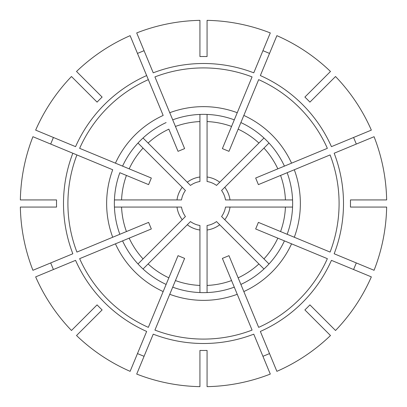 <?xml version="1.0" encoding="UTF-8"?>
<svg xmlns="http://www.w3.org/2000/svg" width="407" height="407" viewBox="0 0 407 407"><rect width="100%" height="100%" fill="white"/><g stroke="black" fill="none" stroke-linecap="round" stroke-linejoin="round"><path stroke-width="0.61" d="M138.477 55.835L137.795 54.192M199.934 114.428L199.934 181.502A22.283 22.283 0 0 0 190.466 185.424L148.087 143.045A82.01 82.01 0 0 1 168.854 129.167L178.032 151.333L184.62 148.606L172.71 119.846A89.143 89.143 0 0 1 234.29 119.846L222.38 148.606L228.968 151.333L240.878 122.573A89.143 89.143 0 0 1 284.427 166.122L255.667 178.032L258.394 184.62L287.154 172.71A89.143 89.143 0 0 1 287.154 234.29L258.394 222.38L255.667 228.968L284.427 240.878A89.143 89.143 0 0 1 240.878 284.427L228.968 255.667L222.38 258.394L234.29 287.154A89.143 89.143 0 0 1 172.71 287.154L184.62 258.394L178.032 255.667L166.122 284.427A89.143 89.143 0 0 1 122.573 240.878L151.333 228.968L148.606 222.38L119.846 234.29A89.143 89.143 0 0 1 119.846 172.71L148.606 184.62L151.333 178.032L79.64 148.336A135.587 135.587 0 0 1 148.336 79.64L146.647 75.56A140.003 140.003 0 0 0 75.56 146.647L35.658 130.118A183.186 183.186 0 0 1 71.474 76.516L97.08 102.121A146.978 146.978 0 0 1 102.121 97.08L76.516 71.474A183.186 183.186 0 0 1 130.118 35.658L163.166 115.435A96.861 96.861 0 0 0 115.435 163.166L122.573 166.122A89.143 89.143 0 0 1 166.122 122.573M77.167 72.125L90.7 85.658M53.424 137.48A155.912 66.967 -67.5 0 0 50.697 144.068M72.125 77.167L85.658 90.7M137.998 143.04L185.424 190.466A22.283 22.283 0 0 0 181.502 199.934L114.428 199.934M21.276 199.934L40.41 199.934M181.502 207.066A22.283 22.283 0 0 0 185.424 216.534A22.283 22.283 0 0 1 181.502 207.066L121.566 207.066A82.01 82.01 0 0 0 126.44 231.558L76.913 252.075A135.587 135.587 0 0 1 76.913 154.925L32.926 136.706A183.186 183.186 0 0 0 20.35 199.934L56.563 199.934A146.978 146.978 0 0 0 56.563 207.066L20.35 207.066A183.186 183.186 0 0 0 32.926 270.294L72.833 253.765A140.003 140.003 0 0 1 72.833 153.236L112.708 169.755A96.861 96.861 0 0 0 112.708 237.245L119.846 234.29M119.846 172.71L126.44 175.442A82.01 82.01 0 0 0 121.566 199.934M50.697 262.932A155.912 66.967 -112.5 0 0 53.424 269.52M21.276 207.066L40.41 207.066M185.424 216.534L137.998 263.96M72.125 329.833L85.658 316.3M55.835 268.523L54.192 269.205M35.658 276.882A183.186 183.186 0 0 0 71.474 330.484L97.08 304.879A146.978 146.978 0 0 0 102.121 309.92L76.516 335.526A183.186 183.186 0 0 0 130.118 371.342L146.647 331.44A140.003 140.003 0 0 1 75.56 260.353L35.658 276.882M166.122 284.427L163.166 291.565A96.861 96.861 0 0 1 115.435 243.834L122.573 240.878M137.48 353.576A155.912 66.967 -157.5 0 0 144.068 356.303M77.167 334.875L90.7 321.342M143.04 269.002L190.466 221.576A22.283 22.283 0 0 0 199.934 225.498L199.934 292.572M199.934 385.724L199.934 366.59M136.706 374.074A183.186 183.186 0 0 0 199.934 386.65L199.934 350.437A146.978 146.978 0 0 0 207.066 350.437L207.066 386.65A183.186 183.186 0 0 0 270.294 374.074L253.765 334.167A140.003 140.003 0 0 1 153.236 334.167L136.706 374.074M234.29 287.154L237.245 294.292A96.861 96.861 0 0 1 169.755 294.292L172.71 287.154M262.932 356.303A155.912 66.967 157.5 0 0 269.52 353.576M207.066 385.724L207.066 366.59M207.066 229.105L207.066 225.498A22.283 22.283 0 0 0 216.534 221.576L263.96 269.002M216.534 221.576A22.283 22.283 0 0 1 207.066 225.498L207.066 292.572M329.833 334.875L316.3 321.342M268.523 351.165L269.205 352.808M276.882 371.342A183.186 183.186 0 0 0 330.484 335.526L304.879 309.92A146.978 146.978 0 0 0 309.92 304.879L335.526 330.484A183.186 183.186 0 0 0 371.342 276.882L331.44 260.353A140.003 140.003 0 0 1 260.353 331.44L276.882 371.342M284.427 240.878L291.565 243.834A96.861 96.861 0 0 1 243.834 291.565L240.878 284.427M353.576 269.52A155.912 66.967 112.5 0 0 356.303 262.932M334.875 329.833L321.342 316.3M224.125 219.083L221.576 216.534A22.283 22.283 0 0 0 225.498 207.066L292.572 207.066M225.498 207.066A22.283 22.283 0 0 1 221.576 216.534L269.002 263.96M385.724 207.066L366.59 207.066M374.074 270.294A183.186 183.186 0 0 0 386.65 207.066L350.437 207.066A146.978 146.978 0 0 0 350.437 199.934L386.65 199.934A183.186 183.186 0 0 0 374.074 136.706L334.167 153.236A140.003 140.003 0 0 1 334.167 253.765L374.074 270.294M287.154 172.71L294.292 169.755A96.861 96.861 0 0 1 294.292 237.245L287.154 234.29M356.303 144.068A155.912 66.967 67.5 0 0 353.576 137.48M385.724 199.934L366.59 199.934M229.105 199.934L225.498 199.934A22.283 22.283 0 0 0 221.576 190.466L269.002 143.04M221.576 190.466A22.283 22.283 0 0 1 225.498 199.934L292.572 199.934M334.875 77.167L321.342 90.7M351.165 138.477L352.808 137.795M371.342 130.118A183.186 183.186 0 0 0 335.526 76.516L309.92 102.121A146.978 146.978 0 0 0 304.879 97.08L330.484 71.474A183.186 183.186 0 0 0 276.882 35.658L260.353 75.56A140.003 140.003 0 0 1 331.44 146.647L371.342 130.118M240.878 122.573L243.834 115.435A96.861 96.861 0 0 1 291.565 163.166L284.427 166.122M269.52 53.424A155.912 66.967 22.5 0 0 262.932 50.697M329.833 72.125L316.3 85.658M219.083 182.875L216.534 185.424A22.283 22.283 0 0 0 207.066 181.502L207.066 114.428M207.066 177.895L207.066 181.502A22.283 22.283 0 0 1 216.534 185.424L263.96 137.998M207.066 21.276L207.066 40.41M270.294 32.926A183.186 183.186 0 0 0 207.066 20.35L207.066 56.563A146.978 146.978 0 0 0 199.934 56.563L199.934 20.35A183.186 183.186 0 0 0 136.706 32.926L153.236 72.833A140.003 140.003 0 0 1 253.765 72.833L270.294 32.926M144.068 50.697A155.912 66.967 -22.5 0 0 137.48 53.424M199.934 21.276L199.934 40.41M172.71 119.846L169.755 112.708A96.861 96.861 0 0 1 237.245 112.708L234.29 119.846M207.066 121.566A82.01 82.01 0 0 1 231.558 126.44L252.075 76.913A135.587 135.587 0 0 0 154.925 76.913L175.442 126.44A82.01 82.01 0 0 1 199.934 121.566M258.913 143.045A82.01 82.01 0 0 0 238.146 129.167L258.664 79.64A135.587 135.587 0 0 1 327.36 148.336L277.833 168.854A82.01 82.01 0 0 0 263.955 148.087M285.434 199.934A82.01 82.01 0 0 0 280.56 175.442L330.087 154.925A135.587 135.587 0 0 1 330.087 252.075L280.56 231.558A82.01 82.01 0 0 0 285.434 207.066M263.955 258.913A82.01 82.01 0 0 0 277.833 238.146L327.36 258.664A135.587 135.587 0 0 1 258.664 327.36L238.146 277.833A82.01 82.01 0 0 0 258.913 263.955M207.066 285.434A82.01 82.01 0 0 0 231.558 280.56L252.075 330.087A135.587 135.587 0 0 1 154.925 330.087L175.442 280.56A82.01 82.01 0 0 0 199.934 285.434M148.087 263.955A82.01 82.01 0 0 0 168.854 277.833L148.336 327.36A135.587 135.587 0 0 1 79.64 258.664L129.167 238.146A82.01 82.01 0 0 0 143.045 258.913M121.566 207.066L114.428 207.066M148.087 143.045L143.04 137.998M143.045 148.087A82.01 82.01 0 0 0 129.167 168.854L122.573 166.122M185.424 190.466A22.283 22.283 0 0 0 181.502 199.934M182.239 187.281A26.74 26.74 0 0 0 176.994 199.934M176.994 207.066A26.74 26.74 0 0 0 182.239 219.719M190.466 221.576A22.283 22.283 0 0 0 199.934 225.498M187.281 224.761A26.74 26.74 0 0 0 199.934 230.006M207.066 230.006A26.74 26.74 0 0 0 219.719 224.761M224.761 219.719A26.74 26.74 0 0 0 230.006 207.066M230.006 199.934A26.74 26.74 0 0 0 224.761 187.281M219.719 182.239A26.74 26.74 0 0 0 207.066 176.994M199.934 181.502A22.283 22.283 0 0 0 190.466 185.424M199.934 176.994A26.74 26.74 0 0 0 187.281 182.239"/></g></svg>
